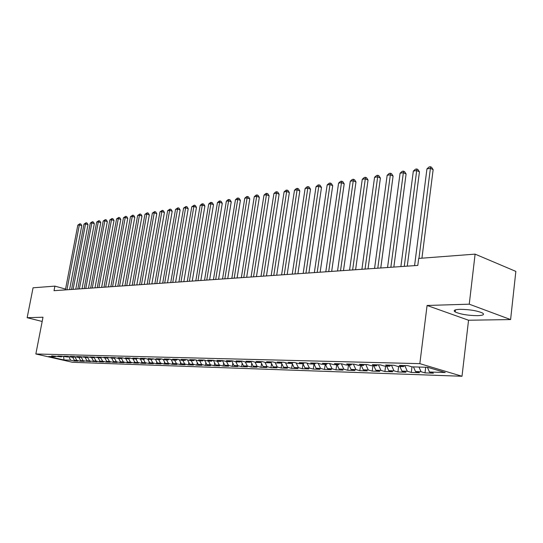 <?xml version="1.0" encoding="UTF-8"?>
<svg xmlns="http://www.w3.org/2000/svg" width="543" height="543" viewBox="0 0 543 543"><rect width="100%" height="100%" fill="white"/><g stroke="black" fill="none" stroke-linecap="round" stroke-linejoin="round"><path stroke-width="0.81" d="M460.002 309.327C454.525 309.578 452.923 310.46 455.204 311.967C460.559 314.288 467.985 315.524 477.46 315.673C483.175 315.456 484.831 314.56 482.442 312.978C476.917 310.65 469.437 309.435 460.002 309.327M510.603 319.562L469.254 304.182L427.083 305.471L468.548 320.234L510.603 319.562L515.85 271.398L475.105 254.131L418.694 258.427L417.805 265.412L54.028 290.688L54.911 286.127L33.062 287.797L27.15 317.709L42.178 321.463M468.548 320.234L462.005 376.258L72.565 362.296L35.845 353.982L419.834 363.647L462.005 376.258M63.599 356.636L64.013 359.982L70.678 360.199L74.174 361L77.873 361.122L74.364 360.321L76.848 360.403L80.364 361.204L84.124 361.333L80.602 360.525L90.491 361.55L86.955 360.735L96.973 361.767L93.416 360.946L96.036 361.034L99.6 361.855L103.577 361.991L100 361.163L102.675 361.251L106.252 362.086L110.297 362.222L106.713 361.387L109.428 361.475L113.025 362.31L117.152 362.452L113.548 361.611L116.317 361.699L119.928 362.548L124.13 362.69L120.512 361.842L123.336 361.93L126.96 362.785L131.243 362.928L127.612 362.072L130.49 362.167L134.128 363.029L138.499 363.179L134.847 362.31L137.779 362.405L141.438 363.274L145.891 363.423L142.225 362.554L145.212 362.649L148.884 363.525L153.425 363.681L149.746 362.799L152.793 362.9L156.486 363.783L161.115 363.939L157.416 363.057L160.531 363.158L164.23 364.048L168.954 364.21L165.248 363.315L168.425 363.416L172.138 364.319L176.957 364.482L173.231 363.572L176.475 363.681L180.208 364.591L185.122 364.753L181.382 363.844L184.695 363.953L188.441 364.869L193.464 365.039L189.704 364.115L193.084 364.224L196.844 365.154L201.969 365.324L198.202 364.394L201.65 364.509L205.424 365.446L210.657 365.622L206.876 364.679L210.399 364.794L214.186 365.738L219.535 365.921L215.734 364.971L219.338 365.093L223.139 366.043L228.603 366.226L224.788 365.269L228.467 365.391L232.282 366.355L237.868 366.545L234.04 365.575L237.8 365.697L241.628 366.668L247.336 366.864L243.502 365.887L247.343 366.009L251.185 366.993L257.022 367.19L253.167 366.206L257.097 366.335L260.952 367.326L266.918 367.53L263.056 366.532L267.075 366.661L270.943 367.665L277.045 367.869L273.17 366.864L277.283 367L281.159 368.011L287.41 368.222L283.521 367.204L287.729 367.339L291.618 368.364L298.012 368.582L294.109 367.55L298.419 367.692L302.322 368.724L308.865 368.948L304.956 367.91L309.367 368.052L313.277 369.097L319.976 369.321L316.06 368.276L320.574 368.419L324.497 369.478L331.359 369.708L327.436 368.649L332.058 368.799L335.988 369.864L343.02 370.102L339.09 369.03L343.828 369.186L347.764 370.265L354.973 370.509L351.029 369.423L355.889 369.586L359.833 370.672L367.224 370.923L363.274 369.824L368.263 369.993L372.213 371.093L379.788 371.351L375.837 370.238L380.948 370.407L384.906 371.527L392.677 371.785L388.72 370.665L393.967 370.835L397.924 371.969L405.899 372.233L401.942 371.1L407.325 371.276L411.289 372.417L419.474 372.695L415.51 371.548L421.042 371.724L425.006 372.885L433.416 373.17L429.452 372.003L427.402 367.292M64.013 359.982L48.707 356.513L55.291 356.697L56.031 356.14M429.452 372.003L445.219 372.525L427.674 367.299L411.899 366.851L407.773 365.636L399.376 365.405L403.497 366.606L397.971 366.45L393.845 365.256L385.673 365.032L389.793 366.22L384.417 366.063L380.297 364.882L372.335 364.665L376.448 365.839L371.215 365.69L367.095 364.523L359.344 364.305L363.457 365.466L358.353 365.324L354.246 364.17L346.692 363.959L350.798 365.106L345.823 364.964L341.723 363.824L334.366 363.627L338.459 364.76L333.612 364.618L329.52 363.491L322.345 363.294L326.431 364.414L321.7 364.278L317.621 363.165L310.623 362.975L314.702 364.081L310.087 363.953L306.014 362.846L299.193 362.663L303.259 363.756L298.759 363.627L294.7 362.541L288.041 362.357L292.093 363.437L287.702 363.315L283.65 362.235L277.154 362.059L281.193 363.131L276.91 363.009L272.871 361.937L266.525 361.767L270.55 362.826L266.369 362.704L262.344 361.652L256.147 361.482L260.158 362.527L256.072 362.412L252.061 361.366L246.006 361.204L250.004 362.242L246.013 362.127L242.015 361.095L236.096 360.932L240.087 361.957L236.178 361.848L232.2 360.824L226.411 360.667L230.388 361.679L226.567 361.57L222.603 360.566L216.949 360.409L220.906 361.414L217.173 361.305L213.223 360.308L207.691 360.152L211.634 361.149L207.983 361.047L204.046 360.057L198.636 359.907L202.566 360.891L198.996 360.79L195.073 359.805L189.779 359.663L193.695 360.64L190.193 360.538L186.29 359.568L181.111 359.425L185.007 360.389L181.586 360.294L177.697 359.33L172.626 359.195L176.509 360.152L173.156 360.057L169.28 359.099L164.319 358.964L168.181 359.914L164.902 359.819L161.047 358.875L156.187 358.747L160.036 359.683L148.219 358.523L152.047 359.452L148.904 359.364L145.076 358.441L140.413 358.312L144.228 359.228L141.146 359.14L137.331 358.224L132.763 358.102L136.564 359.011L133.537 358.923L129.75 358.02L125.27 357.898L129.051 358.801L126.085 358.713L122.311 357.817L117.919 357.694L121.686 358.59L118.781 358.509L115.021 357.613L110.718 357.498L114.464 358.38L107.874 357.423L103.652 357.308L107.385 358.183L100.862 357.226L96.722 357.118L100.435 357.986L93.987 357.043L89.921 356.927L93.62 357.789L87.24 356.853L83.255 356.744L86.934 357.599L80.622 356.676L76.706 356.568L80.371 357.409L77.778 357.342L74.126 356.493L70.285 356.391L73.929 357.226L71.384 357.158L67.746 356.323L63.972 356.215L67.603 357.05L61.481 356.147L57.782 356.045L61.393 356.873L51.7 355.882L55.291 356.697M421.042 371.724L418.992 367.048M415.51 371.548L413.467 366.892M407.325 371.276L404.793 365.554M401.942 371.1L399.899 366.505M403.497 366.606L404.528 365.548M393.967 370.835L391.442 365.188M388.72 370.665L386.684 366.131M389.793 366.22L390.824 365.167M380.948 370.407L378.43 364.828M375.837 370.238L373.801 365.765M376.448 365.839L377.48 364.808M368.263 369.993L365.751 364.482M363.274 369.824L361.251 365.405M363.457 365.466L364.482 364.448M355.889 369.586L353.384 364.143M351.029 369.423L349.013 365.059M350.798 365.106L351.823 364.102M343.828 369.186L341.33 363.817M339.09 369.03L337.074 364.72M338.459 364.76L339.484 363.762M332.058 368.799L329.581 363.505M327.436 368.649L325.427 364.387M326.431 364.414L327.456 363.437M320.574 368.419L318.157 363.315M316.06 368.276L314.064 364.061M314.702 364.081L315.727 363.111M309.367 368.052L307.012 363.118M304.956 367.91L302.967 363.749M303.259 363.756L304.277 362.799M298.419 367.692L296.125 362.921M294.109 367.55L292.12 363.416M292.093 363.437L293.111 362.493M287.729 367.339L285.489 362.724M283.521 367.204L281.43 362.907M281.193 363.131L282.211 362.195M277.283 367L275.104 362.527M273.17 366.864L270.998 362.419M270.55 362.826L271.568 361.903M267.075 366.661L264.95 362.337M263.056 366.532L260.803 361.95M260.158 362.527L261.169 361.618M257.097 366.335L255.02 362.14M253.167 366.206L250.832 361.502M250.004 362.242L251.015 361.339M247.343 366.009L245.314 361.943M243.502 365.887L241.092 361.068L240.087 361.957M237.8 365.697L235.818 361.753M234.04 365.575L231.644 360.81M230.388 361.679L231.393 360.803M228.467 365.391L226.533 361.563M224.788 365.269L222.406 360.559M220.906 361.414L221.911 360.545M219.338 365.093L217.417 361.312M215.734 364.971L213.379 360.348M211.634 361.149L212.632 360.287M210.399 364.794L208.485 361.061M206.876 364.679L204.568 360.185M202.566 360.891L203.557 360.043M201.65 364.509L199.743 360.81M198.202 364.394L195.948 360.029M193.695 360.64L194.686 359.799M193.084 364.224L191.184 360.566M189.704 364.115L187.498 359.866M185.007 360.389L185.998 359.561M184.695 363.953L182.808 360.328M181.382 363.844L179.231 359.71M176.509 360.152L177.493 359.33M176.475 363.681L174.595 360.097M173.231 363.572L171.126 359.554M168.181 359.914L169.165 359.099M168.425 363.416L166.552 359.866M165.248 363.315L163.185 359.398M160.036 359.683L161.006 358.875M160.531 363.158L158.671 359.642M157.416 363.057L155.4 359.242M152.047 359.452L153.011 358.665M152.793 362.9L150.947 359.418M149.746 362.799L147.771 359.086M144.228 359.228L145.171 358.461M145.212 362.649L143.372 359.208M142.225 362.554L140.284 358.937M136.564 359.011L137.488 358.265M137.779 362.405L135.947 358.998M134.847 362.31L132.947 358.787M129.051 358.801L129.96 358.068M130.49 362.167L128.664 358.787M127.612 362.072L125.752 358.631M121.686 358.59L122.575 357.878M123.336 361.93L121.517 358.584M120.512 361.842L118.686 358.482M114.464 358.38L115.333 357.688M116.317 361.699L114.498 358.36M113.548 361.611L111.743 358.305M107.385 358.183L108.24 357.504M109.428 361.475L107.555 358.047M106.713 361.387L104.921 358.108M100.435 357.986L101.276 357.321M102.675 361.251L100.74 357.742M100 361.163L98.215 357.918M93.62 357.789L94.441 357.145M96.036 361.034L94.061 357.45M93.416 360.946L91.638 357.735M86.934 357.599L87.742 356.968M89.527 360.824L87.498 357.158M86.955 360.735L85.183 357.552M80.371 357.409L81.165 356.799M83.127 360.613L81.056 356.88M80.602 360.525L78.844 357.369M73.929 357.226L74.71 356.629M76.848 360.403L74.744 356.636M74.364 360.321L72.613 357.192M67.603 357.05L68.37 356.466M70.678 360.199L68.615 356.52M61.393 356.873L62.146 356.303M469.254 304.182L475.105 254.131M35.845 353.982L43.006 317.221L27.15 317.709M427.083 305.471L419.834 363.647M65.56 289.08L54.911 286.127M74.174 361L74.316 360.24M80.364 361.204L80.513 360.376M86.656 361.421L86.826 360.511M93.07 361.638L93.253 360.647M99.6 361.855L99.797 360.79M106.252 362.086L106.462 360.925M113.025 362.31L113.249 361.068M119.928 362.548L120.166 361.204M126.96 362.785L127.218 361.346M134.128 363.029L134.399 361.482M141.438 363.274L141.723 361.624M148.884 363.525L149.196 361.767M156.486 363.783L156.812 361.903M164.23 364.048L164.577 362.038M172.138 364.319L172.504 362.181M180.208 364.591L180.588 362.317M188.441 364.869L188.842 362.452M196.844 365.154L197.265 362.588M205.424 365.446L205.872 362.717M214.186 365.738L214.655 362.853M223.139 366.043L223.628 362.982M232.282 366.355L232.798 363.104M241.628 366.668L242.171 363.226M251.185 366.993L251.748 363.348M260.952 367.326L261.543 363.464M270.943 367.665L271.561 363.579M281.159 368.011L281.81 363.681M291.618 368.364L292.297 363.783M302.322 368.724L303.028 363.878M313.277 369.097L314.003 364.061M324.497 369.478L325.216 364.38M335.988 369.864L336.708 364.706M347.764 370.265L348.484 365.045M359.833 370.672L360.552 365.385M372.213 371.093L372.926 365.738M384.906 371.527L385.611 366.097M397.924 371.969L398.63 366.471M411.289 372.417L411.988 366.851M425.006 372.885L425.705 367.238M69.585 289.609L81.783 225.678L79.353 224.883L66.932 289.792M77.819 225.135L79.896 223.75L79.353 224.883L77.819 225.135L65.404 289.894M79.896 223.75L80.873 224.069L81.783 225.678M75.762 289.175L88 224.687L85.556 223.886L73.101 289.365M83.995 224.137L86.099 222.739L85.556 223.886L83.995 224.137L71.547 289.467M86.099 222.739L87.077 223.064L88 224.687M82.054 288.74L94.326 223.675L91.869 222.868L79.38 288.924M90.281 223.125L92.412 221.714L91.869 222.868L90.281 223.125L77.798 289.032M92.412 221.714L93.389 222.039L94.326 223.675M88.461 288.292L100.767 222.65L98.297 221.829L85.774 288.482M96.681 222.094L98.833 220.668L98.297 221.829L96.681 222.094L84.165 288.591M98.833 220.668L99.817 221.001L100.767 222.65M94.984 287.844L107.324 221.605L104.847 220.777L92.29 288.028M103.197 221.042L105.376 219.61L104.847 220.777L103.197 221.042L90.647 288.143M105.376 219.61L106.367 219.935L107.324 221.605M101.636 287.376L114.003 220.539L111.512 219.705L98.921 287.566M109.835 219.976L112.034 218.524L111.512 219.705L109.835 219.976L97.251 287.681M112.034 218.524L113.032 218.856L114.003 220.539M108.403 286.908L120.804 219.453L118.306 218.612L105.681 287.098M116.596 218.883L118.822 217.417L118.306 218.612L116.596 218.883L103.978 287.213M118.822 217.417L119.82 217.757L120.804 219.453M115.306 286.433L127.734 218.354L125.223 217.492L112.571 286.623M123.478 217.777L125.732 216.297L125.223 217.492L123.478 217.777L110.833 286.738M125.732 216.297L126.736 216.637L127.734 218.354M122.338 285.944L134.793 217.227L132.275 216.358L119.589 286.134M130.496 216.643L132.777 215.15L132.275 216.358L130.496 216.643L117.824 286.256M132.777 215.15L133.782 215.496L134.793 217.227M129.506 285.442L141.988 216.08L139.456 215.204L126.743 285.632M137.65 215.49L139.958 213.983L139.456 215.204L137.65 215.49L124.944 285.761M139.958 213.983L140.97 214.336L141.988 216.08M136.809 284.932L149.318 214.913L146.78 214.023L134.04 285.129M144.933 214.315L147.268 212.795L146.78 214.023L144.933 214.315L132.2 285.258M147.268 212.795L148.287 213.148L149.318 214.913M144.262 284.417L156.791 213.718L154.246 212.822L141.479 284.613M152.366 213.121L154.728 211.58L154.246 212.822L152.366 213.121L139.605 284.742M154.728 211.58L155.746 211.94L156.791 213.718M151.864 283.887L164.42 212.503L161.855 211.594L149.067 284.084M159.941 211.899L162.337 210.345L161.855 211.594L159.941 211.899L147.16 284.213M162.337 210.345L163.355 210.711L164.42 212.503M159.615 283.351L172.192 211.261L169.62 210.345L156.812 283.548M167.665 210.657L170.088 209.082L169.62 210.345L167.665 210.657L154.857 283.684M170.088 209.082L171.12 209.455L172.192 211.261M167.522 282.801L180.12 209.998L177.541 209.069L164.705 282.998M175.545 209.388L178.002 207.799L177.541 209.069L175.545 209.388L162.717 283.134M178.002 207.799L179.034 208.173L180.12 209.998M175.593 282.238L188.211 208.709L185.618 207.765L172.769 282.435M183.582 208.091L186.073 206.483L185.618 207.765L183.582 208.091L170.74 282.577M186.073 206.483L187.104 206.863L188.211 208.709M183.833 281.668L196.464 207.392L193.865 206.435L180.995 281.865M191.788 206.768L194.306 205.145L193.865 206.435L191.788 206.768L178.925 282.007M194.306 205.145L195.344 205.532L196.464 207.392M192.242 281.084L204.887 206.048L202.281 205.078L189.398 281.281M200.157 205.424L201.867 203.917L202.715 203.781L202.281 205.078L200.157 205.424L187.281 281.43M202.715 203.781L203.754 204.168L204.887 206.048M200.835 280.487L213.494 204.677L210.874 203.693L197.978 280.683M208.709 204.046L210.426 202.525L211.295 202.383L210.874 203.693L208.709 204.046L195.813 280.833M211.295 202.383L212.34 202.777L213.494 204.677M209.605 279.876L222.277 203.279L219.644 202.281L206.74 280.073M217.438 202.641L219.175 201.1L220.058 200.958L219.644 202.281L217.438 202.641L204.535 280.229M220.058 200.958L221.11 201.358L222.277 203.279M218.571 279.251L231.243 201.847L228.603 200.835L215.693 279.455M226.35 201.202L228.101 199.648L229.003 199.505L228.603 200.835L226.35 201.202L213.433 279.611M229.003 199.505L230.062 199.905L231.243 201.847M227.727 278.62L240.406 200.387L237.759 199.362L224.843 278.817M235.452 199.736L237.223 198.168L238.146 198.019L237.759 199.362L235.452 199.736L222.535 278.98M238.146 198.019L239.205 198.426L240.406 200.387M237.094 277.968L249.773 198.894L247.113 197.856L234.196 278.165M244.757 198.236L246.549 196.647L247.493 196.498L247.113 197.856L244.757 198.236L231.834 278.335M247.493 196.498L248.551 196.912L249.773 198.894M246.665 277.303L259.337 197.367L256.676 196.315L243.753 277.507M254.267 196.702L256.072 195.1L257.036 194.944L256.676 196.315L254.267 196.702L241.343 277.67M257.036 194.944L258.101 195.365L259.337 197.367M256.445 276.625L269.118 195.813L266.45 194.74L253.533 276.821M263.986 195.141L265.812 193.518L266.796 193.356L266.45 194.74L263.986 195.141L251.07 276.998M266.796 193.356L267.862 193.783L269.118 195.813M266.457 275.925L279.122 194.218L276.441 193.132L263.531 276.129M273.923 193.539L275.769 191.896L276.774 191.733L276.441 193.132L273.923 193.539L261.013 276.306M276.774 191.733L277.846 192.168L279.122 194.218M276.699 275.213L289.351 192.582L286.663 191.482L273.767 275.416M284.084 191.896L285.951 190.24L286.982 190.077L286.663 191.482L284.084 191.896L271.188 275.6M286.982 190.077L288.055 190.518L289.351 192.582M287.179 274.486L299.817 190.919L297.123 189.799L284.24 274.69M294.482 190.226L296.369 188.55L297.421 188.373L297.123 189.799L294.482 190.226L281.6 274.873M297.421 188.373L298.501 188.821L299.817 190.919M297.91 273.74L310.528 189.208L307.82 188.075L294.964 273.944M305.125 188.509L307.033 186.812L308.112 186.636L307.82 188.075L305.125 188.509L292.256 274.134M308.112 186.636L309.191 187.091L310.528 189.208M308.899 272.98L321.49 187.464L318.775 186.31L305.94 273.183M316.012 186.758L317.94 185.041L319.046 184.858L318.775 186.31L316.012 186.758L303.17 273.373M319.046 184.858L320.132 185.319L321.49 187.464M320.153 272.192L332.71 185.672L329.995 184.505L317.187 272.403M327.164 184.959L329.112 183.222L330.246 183.039L329.995 184.505L327.164 184.959L314.349 272.6M330.246 183.039L331.332 183.507L332.71 185.672M331.678 271.391L344.201 183.839L341.486 182.652L328.712 271.602M338.588 183.12L340.556 181.362L341.71 181.172L341.486 182.652L338.588 183.12L325.8 271.805M341.71 181.172L342.803 181.654L344.201 183.839M343.495 270.57L355.977 181.966L353.255 180.758L340.522 270.781M350.283 181.233L352.271 179.455L353.459 179.265L353.255 180.758L350.283 181.233L337.542 270.984M353.459 179.265L354.552 179.747L355.977 181.966M355.604 269.735L368.045 180.038L365.317 178.81L352.631 269.939M362.269 179.305L364.285 177.507L365.5 177.31L365.317 178.81L362.269 179.305L349.57 270.149M365.5 177.31L366.593 177.799L368.045 180.038M368.025 268.866L380.412 178.07L377.677 176.821L365.045 269.077M374.561 177.323L376.591 175.504L377.84 175.301L377.677 176.821L374.561 177.323L361.91 269.294M377.84 175.301L378.933 175.803L380.412 178.07M380.765 267.984L393.091 176.047L390.356 174.778L377.785 268.188M387.159 175.294L389.216 173.448L390.498 173.244L390.356 174.778L387.159 175.294L374.568 268.412M390.498 173.244L391.591 173.753L393.091 176.047M393.845 267.075L406.103 173.97L403.361 172.681L390.858 267.285M400.082 173.21L402.166 171.344L403.476 171.133L403.361 172.681L400.082 173.21L387.553 267.509M403.476 171.133L404.569 171.649L406.103 173.97M407.264 266.145L419.447 171.846L416.705 170.529L404.277 266.348M413.338 171.072L415.449 169.185L416.793 168.968L416.705 170.529L413.338 171.072L400.883 266.586M416.793 168.968L417.886 169.491L419.447 171.846M421.931 258.183L433.144 169.66L430.402 168.323L418.945 258.407M426.947 168.88L429.079 166.966L430.463 166.742L430.402 168.323L426.947 168.88L414.574 265.636M430.463 166.742L431.556 167.278L433.144 169.66M455.455 309.856L455.204 311.967"/></g></svg>
